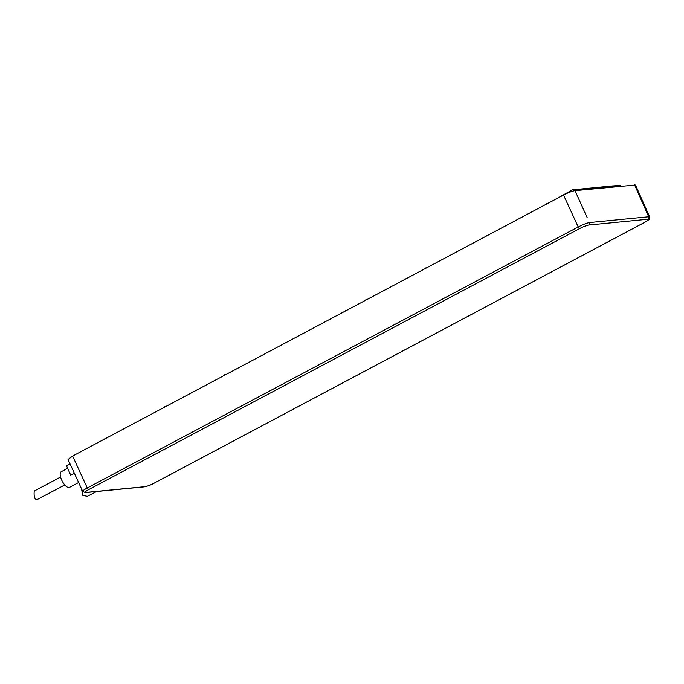 <?xml version="1.0" encoding="UTF-8"?>
<svg xmlns="http://www.w3.org/2000/svg" width="684" height="684" viewBox="0 0 684 684"><rect width="100%" height="100%" fill="white"/><g stroke="black" fill="none" stroke-linecap="round" stroke-linejoin="round"><path stroke-width="1.03" d="M311.211 329.192L345.651 310.878M345.497 310.527L346.506 310.425M365.444 300.361L351.995 307.509M552.903 200.694L572.525 189.819L611.71 185.988L620.431 185.39L620.875 186.159M83.388 450.32L103.968 439.376M620.431 185.39L581.246 189.22L581.639 189.99M103.806 439.025L104.814 438.931M123.753 428.859L110.312 436.007M406.228 278.67L371.48 297.147M425.713 268.316L412.272 275.464M365.282 300.002L366.291 299.908M406.065 278.32L407.074 278.226M425.551 267.957L426.559 267.863M84.996 492.617A1.864 1.684 -95.6 0 0 85.329 492.617L82.704 491.394L68.032 459.503L72.607 456.057L563.53 195.034C568.353 192.58 572.175 191.11 575.005 190.639L635.496 185.005L649.646 216.948L648.697 216.751L634.555 184.817M81.593 488.974L82.619 495.25L87.295 496.353L96.581 491.522M70.093 463.983L66.528 465.881L70.691 475.115L74.325 473.183M67.63 468.335L61.201 471.755A8.849 3.505 62 0 0 61.628 479.937A8.849 3.505 62 0 0 69.503 487.384L78.626 482.536M34.234 491.121C34.456 489.684 32.661 501.398 37.868 499.183L64.783 484.939M34.209 491.069L60.585 477.039M72.607 456.057L87.287 487.966C83.123 490.257 81.832 491.463 83.397 491.582M575.005 190.639L587.223 217.734M88.809 489.539L579.741 228.524A1.864 0.735 -118 0 1 578.211 226.943C582.768 224.608 586.496 223.146 589.394 222.556L648.697 216.751A1.864 1.684 -95.6 0 1 647.945 219.231A7.456 1.103 -24.3 0 1 645.038 222.138L154.114 483.152A7.456 1.103 -24.3 0 1 144.94 486.675A1.864 1.684 84.4 0 1 144.358 486.846L85.329 492.617A1.864 1.684 -95.6 0 0 85.902 492.446A7.456 1.103 -24.3 0 1 88.809 489.539A1.864 0.735 62 0 1 87.287 487.966L578.211 226.943L563.53 195.034M589.394 222.556L589.668 222.522A1.864 1.684 84.4 0 1 588.915 225.002A7.456 1.103 -24.3 0 0 579.741 228.524M572.525 189.819L581.246 189.22M533.11 211.211L546.559 204.063M546.396 203.712L547.405 203.61M486.29 236.108L472.841 243.256M527.073 214.425L492.326 232.893M486.127 235.758L487.136 235.655M526.911 214.066L527.92 213.972M432.057 264.939L466.497 246.633M466.334 246.274L467.352 246.18M291.427 339.709L304.867 332.561M304.713 332.21L305.722 332.108M244.598 364.606L231.158 371.754M285.382 342.923L250.643 361.4M244.436 364.256L245.453 364.153M285.228 342.573L286.237 342.47M190.374 393.437L224.814 375.131M224.651 374.772L225.66 374.678M170.581 403.962L184.03 396.814M183.868 396.464L184.877 396.361M164.536 407.177L129.798 425.645M123.599 428.509L124.608 428.406M164.382 406.818L165.391 406.724M580.391 190.109L620.593 185.74M85.902 492.446L144.94 486.675M647.945 219.231L588.915 225.002M144.358 486.846C148.12 485.999 151.412 484.759 154.233 483.118L645.157 222.103C651.732 217.931 649.048 219.624 649.646 216.948"/></g></svg>
